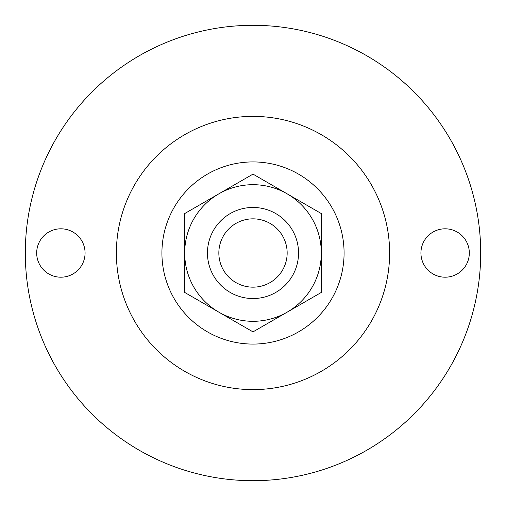 <?xml version="1.0" encoding="UTF-8"?>
<svg xmlns="http://www.w3.org/2000/svg" width="506" height="506" viewBox="0 0 506 506"><rect width="100%" height="100%" fill="white"/><g stroke="black" fill="none" stroke-linecap="round" stroke-linejoin="round"><path stroke-width="0.76" d="M85.071 253A24.193 24.193 0 0 0 60.878 228.807A24.193 24.193 0 0 0 36.685 253A24.193 24.193 0 0 0 60.878 277.193A24.193 24.193 0 0 0 85.071 253M469.315 253A24.193 24.193 0 0 0 445.122 228.807A24.193 24.193 0 0 0 420.929 253A24.193 24.193 0 0 0 445.122 277.193A24.193 24.193 0 0 0 469.315 253M298.54 253A45.54 45.54 0 0 1 253 298.54A45.54 45.54 0 0 1 207.46 253A45.54 45.54 0 0 1 253 207.46A45.54 45.54 0 0 1 298.54 253M287.155 253A34.155 34.155 0 0 1 253 287.155A34.155 34.155 0 0 1 218.845 253A34.155 34.155 0 0 1 253 218.845A34.155 34.155 0 0 1 287.155 253M344.08 253A91.08 91.08 0 0 1 253 344.08A91.08 91.08 0 0 1 161.92 253A91.08 91.08 0 0 1 253 161.92A91.08 91.08 0 0 1 344.08 253M389.62 253A136.62 136.62 0 0 1 253 389.62A136.62 136.62 0 0 1 116.38 253A136.62 136.62 0 0 1 253 116.38A136.62 136.62 0 0 1 389.62 253M480.7 253A227.7 227.7 0 0 1 253 480.7A227.7 227.7 0 0 1 25.3 253A227.7 227.7 0 0 1 253 25.3A227.7 227.7 0 0 1 480.7 253M321.31 213.564L321.31 253A68.31 68.31 0 0 0 287.155 193.842L321.31 213.564L287.155 193.842A68.31 68.31 0 0 0 218.845 193.842L253 174.121L218.845 193.842A68.31 68.31 0 0 0 218.845 312.158L184.69 292.436L184.69 253L184.69 292.436L218.845 312.158A68.31 68.31 0 0 0 287.155 312.158L253 331.879L287.155 312.158A68.31 68.31 0 0 0 321.31 253L321.31 213.564M218.845 312.158L253 331.879M218.845 193.842L184.69 213.564L184.69 253M287.155 193.842L253 174.121M287.155 312.158L321.31 292.436L321.31 253"/></g></svg>
